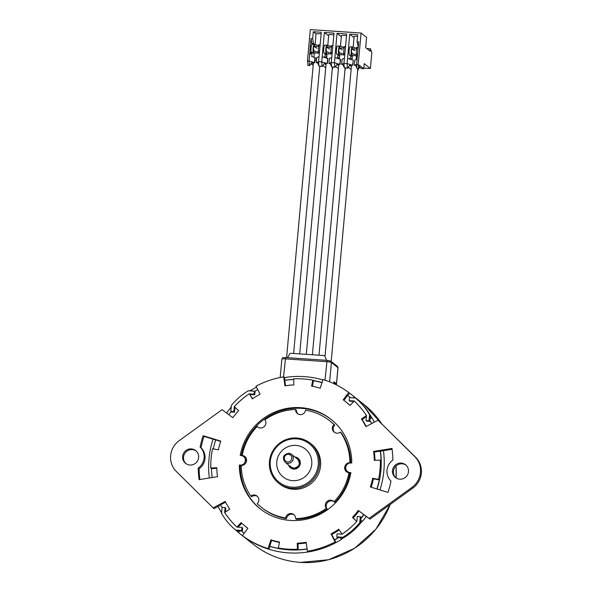 <?xml version="1.0" encoding="UTF-8"?>
<svg xmlns="http://www.w3.org/2000/svg" width="592" height="592" viewBox="0 0 592 592"><rect width="100%" height="100%" fill="white"/><g stroke="black" fill="none" stroke-linecap="round" stroke-linejoin="round"><path stroke-width="0.89" d="M292.67 480.652A17.834 17.39 -51.6 0 0 310.534 469.293A17.834 17.39 -51.6 0 0 305.346 449.054A17.834 17.39 -51.6 0 0 295.874 445.406A17.834 17.39 -51.6 0 0 278.011 456.772A17.834 17.39 -51.6 0 0 283.198 477.011A17.834 17.39 -51.6 0 0 292.67 480.652A17.834 17.39 -51.6 0 0 310.534 469.293A17.834 17.39 -51.6 0 0 305.346 449.054A17.834 17.39 -51.6 0 0 295.874 445.406A17.834 17.39 -51.6 0 0 278.011 456.772A17.834 17.39 -51.6 0 0 283.198 477.011A17.834 17.39 -51.6 0 0 292.67 480.652M293.995 468.205A5.099 4.965 -51.6 0 0 297.613 459.177C300.692 463.802 299.478 466.807 293.965 468.198L291.286 467.162A5.099 4.965 -51.6 0 0 293.995 468.205M350.73 462.966A55.13 53.754 -51.6 0 0 341.214 432.767L340.37 432.101A5.099 4.965 128.4 0 1 334.184 432.145A5.099 4.965 128.4 0 1 333.962 424.508A55.13 53.754 -51.6 0 0 329.84 420.875A55.13 53.754 -51.6 0 0 305.546 410.175A5.099 4.965 128.4 0 1 297.413 413.593A5.099 4.965 128.4 0 1 295.563 409.494A55.13 53.754 -51.6 0 0 264.898 419.824A5.099 4.965 128.4 0 1 257.727 426.958A5.099 4.965 128.4 0 1 257.187 426.455A55.13 53.754 -51.6 0 0 242.232 455.403A5.099 4.965 128.4 0 1 246.228 462.093A5.099 4.965 128.4 0 1 241.314 465.46A55.13 53.754 -51.6 0 0 250.83 496.066A5.099 4.965 128.4 0 1 257.017 496.022A5.099 4.965 128.4 0 1 257.239 503.659A55.13 53.754 -51.6 0 0 261.368 507.292A55.13 53.754 -51.6 0 0 285.655 517.993A5.099 4.965 128.4 0 1 293.787 514.574A5.099 4.965 128.4 0 1 295.637 518.673A55.13 53.754 -51.6 0 0 326.31 508.343A5.099 4.965 128.4 0 1 333.474 501.209A5.099 4.965 128.4 0 1 334.014 501.705A55.13 53.754 -51.6 0 0 348.969 472.764A5.099 4.965 128.4 0 1 344.973 466.074A5.099 4.965 128.4 0 1 349.894 462.707A55.13 53.754 -51.6 0 0 340.37 432.101M366.019 420.572L369.016 420.771L369.571 414.711A63.692 62.101 -51.6 0 0 355.481 398.031L349.465 397.624L349.191 400.651L354.186 400.984A84.094 81.999 128.4 0 1 366.478 415.532L366.019 420.572L366.729 421.134L369.726 421.334L369.978 418.566L371.672 417.508A89.163 86.943 -51.6 0 0 370.281 415.273A63.692 62.101 -51.6 0 0 356.192 398.594A89.163 86.943 -51.6 0 0 354.223 396.855L354.401 396.995A89.163 86.943 -51.6 0 0 351.818 394.864A89.163 86.943 -51.6 0 0 349.583 393.147L347.763 395.597M322.914 379.916A89.163 86.943 -51.6 0 0 304.466 376.63A89.163 86.943 -51.6 0 0 284.589 377.563L284.974 380.39M371.672 417.508L371.85 417.649A89.163 86.943 -51.6 0 1 374.373 422.14M336.789 536.892L342.805 537.299A63.692 62.101 -51.6 0 0 359.744 522.714L360.291 516.653L357.294 516.453L356.835 521.485A84.094 81.999 128.4 0 1 342.065 534.206L337.063 533.873L336.789 536.892L337.499 537.455L340.252 537.64L341.258 539.312A89.163 86.943 -51.6 0 0 343.515 537.862A63.692 62.101 -51.6 0 0 360.447 523.276A89.163 86.943 -51.6 0 0 362.23 521.256L362.408 521.397A89.163 86.943 -51.6 0 0 366.344 516.453M379.968 489.932A89.163 86.943 -51.6 0 0 383.446 450.682M341.258 539.312L341.436 539.453A89.163 86.943 -51.6 0 1 288.422 552.869A89.163 86.943 -51.6 0 1 241.07 534.635A89.163 86.943 -51.6 0 1 238.487 532.504L239.886 530.861M354.223 396.855L353.343 397.891M369.978 418.566L370.281 415.273L369.571 414.711M359.744 522.714L360.447 523.276L361.002 517.216L360.291 516.653M362.23 521.256L360.75 519.983M340.252 537.64L343.515 537.862L342.805 537.299M224.634 512.561L225.093 507.529L222.096 507.322L221.541 513.382A63.692 62.101 -51.6 0 0 235.638 530.062L236.341 530.624L242.357 531.031L242.631 528.012L241.921 527.45L236.926 527.109A84.094 81.999 128.4 0 1 224.634 512.561L224.664 512.583M236.341 530.624A89.163 86.943 -51.6 0 0 238.31 532.363L239.605 530.846M221.748 511.162L220.86 511.71A89.163 86.943 -51.6 0 0 221.586 512.901M334.621 432.456A5.099 4.965 128.4 0 1 334.806 425.174A55.13 53.754 -51.6 0 0 330.676 421.541L329.84 420.875M346.942 472.053A5.099 4.965 128.4 0 1 346.046 466.215M334.014 501.705L334.857 502.379A55.13 53.754 -51.6 0 0 349.813 473.43L348.969 472.764M295.637 518.673L296.481 519.339A55.13 53.754 -51.6 0 0 327.147 509.009A5.099 4.965 128.4 0 1 333.873 501.565M261.368 507.292L262.204 507.958A55.13 53.754 -51.6 0 0 286.498 518.659A5.099 4.965 128.4 0 1 294.194 514.929M250.83 496.066L251.674 496.732A5.099 4.965 128.4 0 1 257.424 496.377M242.232 455.403L243.075 456.069A5.099 4.965 128.4 0 1 245.103 456.78M258.171 427.269A5.099 4.965 128.4 0 1 258.031 427.128L257.187 426.455M297.85 413.904A5.099 4.965 128.4 0 1 296.407 410.16L295.563 409.494M256.491 387.116A89.163 86.943 -51.6 0 0 251.452 390.047L252.059 391.053M230.473 408.11A89.163 86.943 -51.6 0 0 226.558 413.016M213.046 439.175A89.163 86.943 -51.6 0 0 209.331 477.996M218.041 506.441A89.163 86.943 -51.6 0 0 220.927 511.673M362.408 521.397L360.75 519.976M369.956 418.833L371.85 417.649M251.963 391.046L251.274 389.906A89.163 86.943 -51.6 0 0 249.72 390.89M231.235 406.889A89.163 86.943 -51.6 0 0 230.303 407.962L231.08 408.628M286.498 518.659L285.655 517.993M327.147 509.009L326.31 508.343M334.806 425.174L333.962 424.508M234.277 406.608A84.094 81.999 128.4 0 1 249.054 393.887L254.049 394.228L254.323 391.201L248.307 390.794A63.692 62.101 -51.6 0 0 231.376 405.379L230.821 411.44L233.818 411.647L234.358 406.674M338.839 537.543A86.106 83.96 128.4 0 1 334.621 539.941L335.982 542.605L335.094 541.902A89.163 86.943 128.4 0 1 307.411 551.233L306.197 542.265A79.994 78.003 128.4 0 1 297.288 543.197L297.421 549.243A86.106 83.96 128.4 0 1 287.816 549.147A86.106 83.96 128.4 0 1 278.307 547.955L279.528 541.998A79.994 78.003 128.4 0 1 270.899 539.882L268.072 548.577A89.163 86.943 128.4 0 1 242.417 535.649L247.885 528.286A79.994 78.003 128.4 0 1 245.88 526.747A79.994 78.003 128.4 0 1 241.092 522.618L236.926 527.095A86.106 83.96 128.4 0 1 224.649 512.561L229.689 509.113A79.994 78.003 128.4 0 1 225.219 501.446L213.12 507.884L176.379 471.528A20.38 19.876 128.4 0 1 179.184 440.67L222.059 409.686L232.841 417.663A79.994 78.003 128.4 0 1 238.643 410.693L234.291 406.615A86.106 83.96 128.4 0 1 249.054 393.902L249.757 394.45L254.76 394.783L255.034 391.763L254.323 391.201M230.821 411.44L231.531 412.002L234.528 412.21L234.98 407.259M233.818 411.647L234.528 412.21M254.049 394.228L254.76 394.783M225.448 512.013L225.804 508.084L225.093 507.529M235.638 530.062L241.647 530.469L242.357 531.031M241.647 530.469L241.921 527.45M349.191 400.651L349.902 401.206L353.75 401.472M355.481 398.031L356.192 398.594M369.016 420.771L369.726 421.334M292.071 487.201A24.457 23.85 -51.6 0 0 318.259 464.646A24.457 23.85 -51.6 0 0 296.474 438.857A24.457 23.85 -51.6 0 0 270.285 461.412A24.457 23.85 -51.6 0 0 292.071 487.201M296.74 437.991A25.478 24.842 128.4 0 1 310.267 443.201A25.478 24.842 128.4 0 1 317.682 472.113A25.478 24.842 128.4 0 1 292.159 488.348A25.478 24.842 128.4 0 1 278.625 483.139A25.478 24.842 128.4 0 1 271.217 454.227A25.478 24.842 128.4 0 1 296.74 437.991M278.625 483.139L279.779 484.049A25.478 24.842 -51.6 0 0 293.306 489.258A25.478 24.842 -51.6 0 0 318.836 473.03A25.478 24.842 -51.6 0 0 311.422 444.118L310.267 443.201M307.122 549.073A86.106 83.96 128.4 0 1 288.696 549.85A86.106 83.96 128.4 0 1 269.9 546.386L269.723 546.246A86.106 83.96 -51.6 0 0 279.01 548.518L278.307 547.955M239.36 465.068L240.16 465.12A4.84 4.721 128.4 0 0 243.601 456.543A4.84 4.721 128.4 0 0 241.033 455.551L240.234 455.5A57.069 55.641 128.4 0 1 330.995 419.321A57.069 55.641 128.4 0 1 351.752 463.025L350.952 462.974A4.84 4.721 128.4 0 0 347.511 471.55A4.84 4.721 128.4 0 0 350.087 472.542L350.878 472.594A57.069 55.641 128.4 0 1 290.428 520.442A57.069 55.641 128.4 0 1 260.117 508.78A57.069 55.641 128.4 0 1 239.36 465.068L241.048 465.823A4.84 4.721 128.4 0 0 241.314 465.83M189.891 465.023A8.155 7.948 128.4 0 1 183.194 454.101A8.155 7.948 128.4 0 1 195.693 450.571A8.155 7.948 128.4 0 1 189.891 465.023M186.021 463.691A8.155 7.948 128.4 0 1 196.122 450.941M399.755 479.187A8.155 7.948 128.4 0 1 393.051 468.272A8.155 7.948 128.4 0 1 405.55 464.742A8.155 7.948 128.4 0 1 399.755 479.187M395.878 477.855A8.155 7.948 128.4 0 1 405.979 465.112M241.233 455.574A57.069 55.641 128.4 0 1 331.439 419.676M249.78 394.45A86.106 83.96 -51.6 0 0 249.757 394.464L252.355 398.882A79.994 78.003 128.4 0 1 260.088 394.198L256.018 386.191A89.163 86.943 128.4 0 1 283.701 376.86L284.589 377.563M335.982 542.605A89.163 86.943 128.4 0 1 308.299 551.936L307.411 551.233M349.828 397.188A86.106 83.96 128.4 0 1 349.916 397.262A86.106 83.96 128.4 0 1 350.464 397.691A86.106 83.96 -51.6 0 0 349.739 397.121A86.106 83.96 -51.6 0 0 347.578 395.463L343.952 400.355M369.83 420.216A86.106 83.96 128.4 0 1 371.687 423.569M283.701 376.86L284.922 385.829A79.994 78.003 128.4 0 1 293.824 384.904L293.691 378.85A86.106 83.96 128.4 0 1 312.813 380.145L311.584 386.102A79.994 78.003 128.4 0 1 320.213 388.211L323.04 379.516A89.163 86.943 128.4 0 1 348.695 392.444L343.227 399.815A79.994 78.003 128.4 0 1 345.232 401.346A79.994 78.003 128.4 0 1 350.02 405.476L354.186 400.999A86.106 83.96 128.4 0 1 366.463 415.532L361.431 418.981A79.994 78.003 128.4 0 1 365.893 426.647L377.992 420.216L415.621 457.276A20.38 19.876 128.4 0 1 412.816 488.126L369.941 519.11L363.954 514.677A86.106 83.96 128.4 0 1 360.876 518.585M269.9 546.386L268.96 549.28A89.163 86.943 128.4 0 1 243.305 536.352L242.417 535.649M241.388 530.965A86.106 83.96 -51.6 0 0 242.794 532.104A86.106 83.96 -51.6 0 0 244.23 533.214A86.106 83.96 128.4 0 1 242.964 532.245A86.106 83.96 128.4 0 1 242.883 532.171M220.646 505.057L214.008 508.587L213.12 507.884M392.119 449.276L380.464 451.163A86.106 83.96 128.4 0 1 377.104 489.059M199.881 479.52A98.849 96.385 128.4 0 1 199.112 468.753A13.757 13.416 -51.6 0 0 201.028 447.737A98.849 96.385 128.4 0 1 203.996 436.4L215.703 439.989M350.767 473.223A4.84 4.721 128.4 0 1 348.399 472.253L347.511 471.55M243.601 456.543L244.489 457.246A4.84 4.721 128.4 0 1 245.769 463.025M260.561 509.127A57.069 55.641 128.4 0 1 240.248 465.771M390.972 481.067A98.849 96.385 128.4 0 1 388.004 492.396L370.377 486.994A79.994 78.003 128.4 0 0 372.686 478.262L378.577 479.342A86.106 83.96 128.4 0 0 380.33 460.08L374.314 460.361A79.994 78.003 128.4 0 0 373.611 451.422L392.008 448.447A98.849 96.385 128.4 0 1 392.888 460.043A13.757 13.416 -51.6 0 0 390.972 481.067M203.108 435.697A98.849 96.385 128.4 0 0 200.14 447.034A13.757 13.416 -51.6 0 1 198.231 468.05A98.849 96.385 128.4 0 0 199.104 479.646L217.501 476.671A79.994 78.003 128.4 0 1 216.798 467.732L210.782 468.02A86.106 83.96 128.4 0 1 212.535 448.751L218.426 449.839A79.994 78.003 128.4 0 1 220.742 441.107L203.108 435.697L203.996 436.4M377.992 420.216L414.74 456.573A20.38 19.876 128.4 0 1 411.928 487.431L369.06 518.407L358.271 510.43A79.994 78.003 128.4 0 1 352.469 517.408L356.821 521.485A86.106 83.96 128.4 0 1 342.065 534.191L338.757 529.211A79.994 78.003 128.4 0 1 331.024 533.895L335.094 541.902M369.06 518.407L369.941 519.11M268.96 549.28L268.072 548.577M348.695 392.444L349.583 393.147M231.102 411.662A86.106 83.96 -51.6 0 0 228.778 414.659M257.749 389.603A86.106 83.96 -51.6 0 0 254.567 391.401M249.757 394.464L252.584 398.727M220.638 441.417L215.732 439.915A86.106 83.96 -51.6 0 0 213.327 448.899M216.813 468.331L211.492 468.575A86.106 83.96 -51.6 0 0 212.158 477.537M211.492 468.575L210.782 468.02M225.596 502.186L220.55 504.872A86.106 83.96 -51.6 0 0 222.059 507.707M279.446 542.405A79.994 78.003 128.4 0 1 271.61 540.444L269.723 546.246M271.61 540.444L270.899 539.882M306.286 542.931A79.994 78.003 128.4 0 1 297.998 543.752L298.131 549.805A86.106 83.96 -51.6 0 0 307.093 548.902M298.131 549.805L297.421 549.243M334.621 539.941L334.443 539.8A86.106 83.96 -51.6 0 0 338.469 537.521M339.238 529.936A79.994 78.003 128.4 0 1 331.735 534.458L334.443 539.8M331.735 534.458L331.024 533.895M363.954 514.677L358.271 510.43M360.913 518.192A86.106 83.96 -51.6 0 0 363.777 514.537M380.464 451.163L374.322 451.985L373.611 451.422M380.33 460.08L381.041 460.643A86.106 83.96 -51.6 0 0 380.286 451.023M376.904 488.992A86.106 83.96 -51.6 0 0 379.287 479.905L378.577 479.342M371.606 423.613A86.106 83.96 -51.6 0 0 369.815 420.357M293.706 379.45A86.106 83.96 -51.6 0 0 284.819 380.412L285.536 385.732M321.996 382.728A86.106 83.96 -51.6 0 0 313.523 380.708L312.813 380.145M247.87 528.301A79.994 78.003 128.4 0 1 246.59 527.309L245.88 526.747M241.751 523.232L238.073 527.191M297.998 543.752L297.288 543.197M358.981 510.992A79.994 78.003 128.4 0 1 353.18 517.97L352.469 517.408M353.18 517.97L356.843 521.404M379.287 479.905L373.397 478.817A79.994 78.003 128.4 0 1 371.184 487.238M373.397 478.817L372.686 478.262M374.322 451.985A79.994 78.003 128.4 0 1 375.01 460.324M366.374 416.642L362.141 419.543A79.994 78.003 128.4 0 1 366.226 426.469M362.141 419.543L361.431 418.981M345.232 401.346L345.943 401.909A79.994 78.003 128.4 0 1 350.072 405.424M313.523 380.708L312.376 386.25M198.231 468.05L199.112 468.753M200.14 447.034L201.028 447.737M326.525 360.313L325.008 356.451A1.532 1.487 128.4 0 0 323.743 355.526L291.123 353.32A1.532 1.487 128.4 0 0 289.703 354.068L287.505 357.679M322.048 382.573A86.365 84.212 -51.6 0 0 313.279 380.508M293.706 379.346A86.365 84.212 -51.6 0 0 284.959 380.301M335.753 384.556L335.864 383.313L333.918 381.773L333.747 383.601M335.864 383.313L333.784 383.172M324.52 63.233L327.406 63.588L321.737 61.901L322.063 66.267L321.737 61.901L324.349 32.479L333.992 33.13L331.779 57.431L329.426 58.416L328.96 63.529L330.255 63.781M337.211 64.091L340.097 64.447L334.428 62.752L334.754 67.125L334.428 62.752L337.04 33.337L346.683 33.988L344.47 58.29L342.117 59.267L341.651 64.387L342.946 64.639M349.902 64.942L352.788 65.298L347.119 63.61L347.445 67.984L347.119 63.61L349.731 34.188L357.723 34.728L357.087 41.766L358.286 46.827M312.162 44.252A4.144 0.762 93.9 0 0 312.073 44.208L314.167 44.348A4.144 0.762 93.9 0 1 314.256 44.393L316.853 44.977L316.705 46.576L314.115 45.991A2.523 0.466 93.9 0 0 314.056 45.969A2.523 0.466 93.9 0 0 313.434 48.285A2.523 0.466 93.9 0 0 313.656 50.971L316.246 51.593L316.106 53.191L312.717 52.518M366.781 48.522L370.377 48.766L371.843 52.533L370.392 68.517L363.799 68.073M360.669 67.865L358.878 67.74M311.725 62.53L314.715 62.73L312.154 61.901L309.594 65.594L308.01 65.483L307.455 60.932L310.312 29.6L361.076 33.026L366.589 37.392L365.656 47.626L370.155 51.193L370.377 48.766M357.509 55.367L356.895 55.33L356.473 56.144L357.22 57.861L356.636 64.254L356.961 68.628L358.774 68.909L358.219 64.365L361.076 33.026M356.961 68.628L358.545 68.731M356.932 68.265L355.326 64.817L354.342 65.238L355.637 65.49M358.989 66.533L361.579 68.583L363.74 68.731L359.122 65.076L358.774 68.909M358.219 64.365L355.326 64.817M354.342 65.238L354.808 60.125L356.162 59.54L356.473 56.144M310.918 63.677L313.19 65.32M322.914 65.549L325.733 67.784M332.926 67.17L332.208 69.782M326 64.868L324.312 63.529M335.605 66.4L338.424 68.642M345.617 68.021L344.899 70.64M338.691 65.719L337.003 64.387M348.296 67.259L351.115 69.493M358.308 68.879L357.59 71.491M351.382 66.578L349.694 65.238M363.74 68.731L364.198 63.618L370.392 68.517M309.594 65.594L309.046 61.043L309.594 65.594M307.781 65.305L309.372 65.416M313.309 64.01L311.621 62.671M344.411 58.282L343.945 63.396L344.27 67.769L347.445 67.984M344.27 67.769L347.667 68.161L350.227 64.476M331.72 57.424L331.254 62.545L331.579 66.911L334.754 67.125M331.579 66.911L334.976 67.303L337.536 63.618M321.145 34.01A3.315 0.407 -174.8 0 0 318.77 33.737A3.315 0.407 -174.8 0 0 316.047 33.892L313.309 31.731L321.301 32.271L318.563 61.686L318.888 66.06L322.063 66.267M318.888 66.06L322.285 66.452L324.845 62.759M312.154 61.901L309.046 61.043L309.623 54.649L312.48 52.325L314.248 53.731M312.051 53.147L311.74 56.543L315.181 57.616L314.715 62.73M314.951 57.439L314.493 62.552M321.737 61.901L318.563 61.686L316.269 62.671L317.564 62.922M315.973 60.576L314.937 60.28M334.428 62.752L331.254 62.545L328.96 63.529M347.119 63.61L343.945 63.396L341.651 64.387M352.788 65.298L353.254 60.184L352.566 65.12M342.635 63.966L344.241 67.407M340.097 64.447L340.563 59.326L334.894 57.639M339.875 64.262L340.341 59.148M329.944 63.107L331.55 66.556M327.406 63.588L327.872 58.467L322.203 56.78M327.184 63.411L327.65 58.29M317.253 62.249L318.859 65.697M319.029 56.566L316.735 57.557L316.269 62.671M316.15 58.66L315.114 58.356M353.032 60.007L347.585 58.497M307.455 60.932L309.046 61.043M314.863 44.622L313.486 43.527L312.665 38.769L313.309 31.731M352.24 57.143L351.256 59.518M336.944 58.208L338.617 58.075L339.549 56.292M338.617 58.075L338.565 58.66M324.253 57.35L325.926 57.217L326.858 55.433M325.926 57.217L325.874 57.801M357.087 41.766L358.737 41.877L357.22 57.861M357.908 46.531L358.308 46.553M352.299 56.484L350.93 56.395L349.665 58.815L351.308 58.926M357.575 36.371A3.315 0.407 -174.8 0 0 356.843 36.312A3.315 0.407 -174.8 0 0 354.127 36.467L353.143 47.227L354.009 37.577L349.731 34.188M339.608 55.626L338.232 55.537L336.966 57.964M346.527 35.727A3.315 0.407 -174.8 0 0 344.152 35.453A3.315 0.407 -174.8 0 0 341.436 35.609L340.452 46.376L341.318 36.726L337.04 33.337M326.917 54.775L325.541 54.679L324.275 57.106M333.836 34.869A3.315 0.407 -174.8 0 0 331.461 34.595A3.315 0.407 -174.8 0 0 328.745 34.75L327.761 45.517L328.627 35.868L324.349 32.479M312.665 38.769L311.015 38.658L311.836 43.416L313.486 43.527M312.909 44.267L311.836 43.416M312.48 52.325L310.83 52.214L309.564 54.642L311.015 38.658M339.098 54.464L341.488 54.901L341.636 53.302L339.246 52.866L339.098 54.464L336.796 54.146L338.446 55.552M344.803 54.686L342.753 54.989L342.901 53.391L343.848 53.295M338.994 52.636L339.941 52.991M339.697 47.863L342.087 48.285L342.235 46.687L339.845 46.265L339.497 47.7A2.523 0.466 93.9 0 0 339.438 47.678A2.523 0.466 93.9 0 0 338.816 49.994A2.523 0.466 93.9 0 0 339.038 52.688L339.246 52.866M344.107 48.307L343.36 48.374L343.501 46.775L344.588 46.679M344.218 54.642A4.144 0.762 -86.1 0 1 343.856 50.224A4.144 0.762 -86.1 0 1 344.877 46.428L345.55 46.472M337.551 45.961A4.144 0.762 93.9 0 0 337.455 45.924A4.144 0.762 93.9 0 0 336.434 49.728A4.144 0.762 93.9 0 0 336.796 54.146M339.845 46.265L339.638 46.102A4.144 0.762 93.9 0 0 339.549 46.065A4.144 0.762 93.9 0 0 338.528 49.869A4.144 0.762 93.9 0 0 338.89 54.286M339.179 48.011L342.287 49.913M339.534 52.673L338.809 50.727L338.994 48.677L339.956 48.063M324.853 45.103A4.144 0.762 93.9 0 0 324.764 45.066L326.858 45.207A4.144 0.762 93.9 0 1 326.947 45.251L329.544 45.828L329.396 47.427L326.806 46.849A2.523 0.466 93.9 0 0 326.747 46.82A2.523 0.466 93.9 0 0 326.125 49.136A2.523 0.466 93.9 0 0 326.347 51.83L328.937 52.451L328.797 54.05L324.105 53.287L325.755 54.693M331.157 52.436L330.21 52.533L330.062 54.131L331.527 53.791A4.144 0.762 -86.1 0 1 331.165 49.373A4.144 0.762 -86.1 0 1 332.186 45.569L332.859 45.614M326.303 51.778L327.25 52.133M331.416 47.449L330.669 47.515L330.81 45.917L331.897 45.821M324.764 45.066A4.144 0.762 93.9 0 0 323.743 48.87A4.144 0.762 93.9 0 0 324.105 53.287M326.858 45.207A4.144 0.762 93.9 0 0 325.837 49.01A4.144 0.762 93.9 0 0 326.199 53.428M327.154 45.406L327.006 47.005M326.555 52.007L326.407 53.606M326.488 47.153L329.596 49.055M326.843 51.815L326.118 49.869L326.303 47.819L327.258 47.212M351.789 55.322L354.179 55.759L354.327 54.161L351.937 53.717L351.789 55.322L349.487 54.997L351.137 56.41M356.695 55.722L355.444 55.848L355.592 54.249L356.539 54.153M351.685 53.487L352.632 53.85M352.388 48.722L354.778 49.143L354.926 47.545L352.536 47.123L352.188 48.559A2.523 0.466 93.9 0 0 352.129 48.537A2.523 0.466 93.9 0 0 351.507 50.853A2.523 0.466 93.9 0 0 351.729 53.546L351.937 53.717M356.798 49.166L356.051 49.232L356.192 47.626L357.279 47.53M356.843 55.426A4.144 0.762 -86.1 0 1 356.569 50.89A4.144 0.762 -86.1 0 1 357.568 47.279L358.241 47.33M352.536 47.123L352.336 46.96A4.144 0.762 93.9 0 0 352.24 46.923A4.144 0.762 93.9 0 0 351.219 50.72A4.144 0.762 93.9 0 0 351.581 55.145M350.242 46.82A4.144 0.762 93.9 0 0 350.146 46.783A4.144 0.762 93.9 0 0 349.125 50.579A4.144 0.762 93.9 0 0 349.487 54.997M351.87 48.87L354.978 50.771M352.225 53.524L351.5 51.585L351.685 49.536L352.647 48.921M318.466 51.585L317.519 51.674L317.371 53.273L318.836 52.932A4.144 0.762 -86.1 0 1 318.474 48.514A4.144 0.762 -86.1 0 1 319.495 44.711L320.168 44.755M313.612 50.919L314.559 51.282M318.725 46.59L317.978 46.657L318.119 45.059L319.206 44.962M312.073 44.208A4.144 0.762 93.9 0 0 311.089 47.634A4.144 0.762 93.9 0 0 311.288 52.251M314.167 44.348A4.144 0.762 93.9 0 0 313.146 48.152A4.144 0.762 93.9 0 0 313.508 52.57M314.463 44.548L314.315 46.154M313.864 51.149L313.716 52.747M313.797 46.302L316.905 48.204M314.152 50.956L313.427 49.01L313.612 46.968L314.567 46.354M294.853 456.987A6.112 5.964 128.4 0 1 300.27 463.447A6.112 5.964 128.4 0 1 288.526 464.979M288.748 453.257A5.099 4.965 128.4 0 1 292.936 460.08A5.099 4.965 128.4 0 1 285.129 462.285L291.286 467.162M287.727 461.893A3.818 3.73 -51.6 0 0 291.819 458.371A3.818 3.73 -51.6 0 0 288.415 454.338A3.818 3.73 -51.6 0 0 284.323 457.86A3.818 3.73 -51.6 0 0 287.727 461.893M390.261 504.428L375.927 529.167L354.645 548.259L328.597 559.729L300.477 562.4C282.761 561.09 266.962 555.007 253.073 544.152A89.163 86.943 -51.6 0 0 300.433 562.378A89.163 86.943 -51.6 0 0 390.195 504.473M396.063 477.973A89.163 86.943 -51.6 0 0 396.041 465.926M381.581 423.591A89.163 86.943 -51.6 0 0 363.821 404.373L381.596 423.606M412.816 488.126L411.928 487.431M415.621 457.276L414.74 456.573M350.087 472.542L350.79 473.104M240.16 465.12L241.048 465.823M327.021 360.365L285.618 357.568C281.822 357.886 283.694 356.732 281.866 359.063L280.186 377.504M330.033 360.883L327.058 360.35L330.847 361.201L337.403 366.396L338.01 367.795A4.077 0.503 -174.8 0 0 337.951 367.691A1.532 1.487 -51.6 0 0 337.403 366.396M283.575 376.882L285.588 357.553L327.058 360.35L325.008 380.145M329.633 381.84L331.394 362.496A4.077 0.503 -174.8 0 0 326.688 361.668L285.218 358.87A4.077 0.503 -174.8 0 0 281.866 359.063M336.389 384.874L337.951 367.691L331.394 362.496A1.532 1.487 -51.6 0 0 330.847 361.201M332.112 53.828L331.527 53.791M319.421 52.969L318.836 52.932M285.129 462.285C282.007 457.616 283.205 454.597 288.718 453.243L291.456 454.301L297.613 459.177M396.07 465.904L396.092 477.996M363.821 404.373L351.818 394.864M253.073 544.152L241.07 534.635M338.01 367.795L336.456 384.911M337.455 45.924L339.549 46.065M350.146 46.783L352.24 46.923M286.587 357.62L313.434 62.641M313.93 57.15L314.322 52.858M315.07 44.659L316.047 33.892M293.617 353.491L319.754 66.274M299.7 353.898L326.125 63.499M326.621 58.009L327.013 53.717M306.308 354.349L332.445 67.133M312.391 354.756L338.816 64.358M339.32 58.867L339.704 54.575M318.999 355.2L345.136 67.991M325.023 356.206L351.507 65.216M352.011 59.725L352.395 55.433M331.194 361.475L357.827 68.85"/></g></svg>
